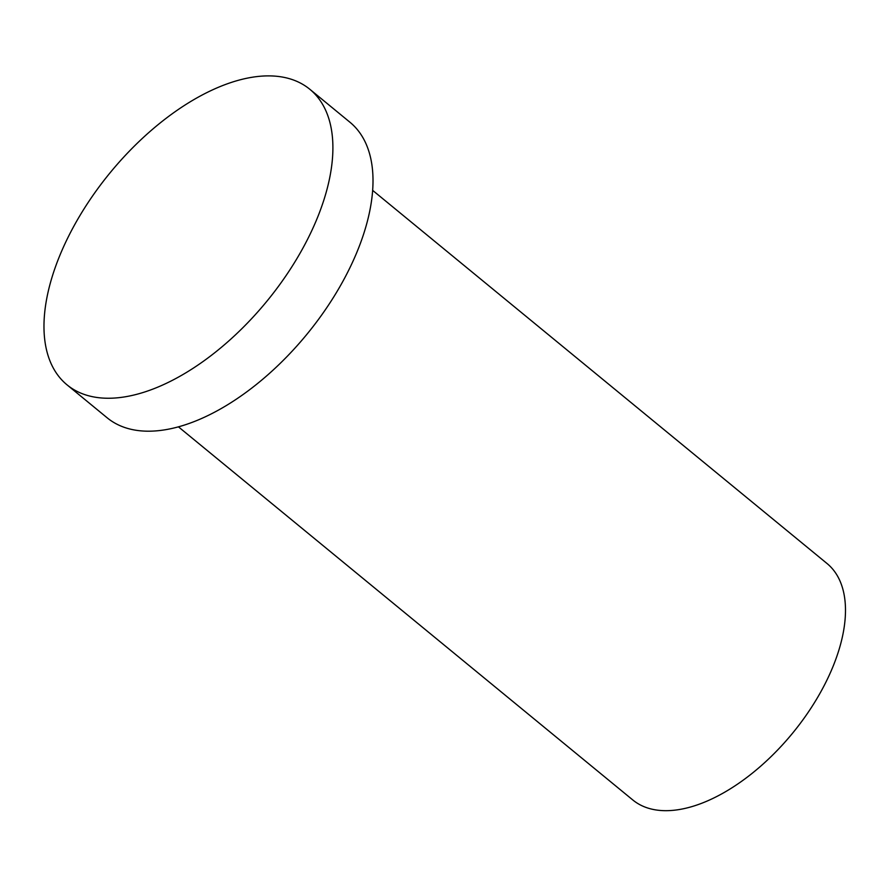 <?xml version="1.0" encoding="UTF-8"?>
<svg xmlns="http://www.w3.org/2000/svg" width="888" height="888" viewBox="0 0 888 888"><rect width="100%" height="100%" fill="white"/><g stroke="black" fill="none" stroke-linecap="round" stroke-linejoin="round"><path stroke-width="1.33" d="M372.638 190.365L827.017 563.503A153.002 81.074 129.4 0 1 792.573 733.199A153.002 81.074 129.4 0 1 632.811 799.977L178.433 426.839M251.681 77.334A191.253 101.343 129.4 0 1 309.812 89.266A191.253 101.343 129.4 0 1 266.755 301.387A191.253 101.343 129.4 0 1 67.055 384.87A191.253 101.343 129.4 0 1 80.353 214.874A191.253 101.343 129.4 0 1 251.681 77.334M309.812 89.266L349.916 122.211A191.253 101.343 129.4 0 1 306.871 334.332A191.253 101.343 129.4 0 1 107.171 417.815L67.055 384.87"/></g></svg>
